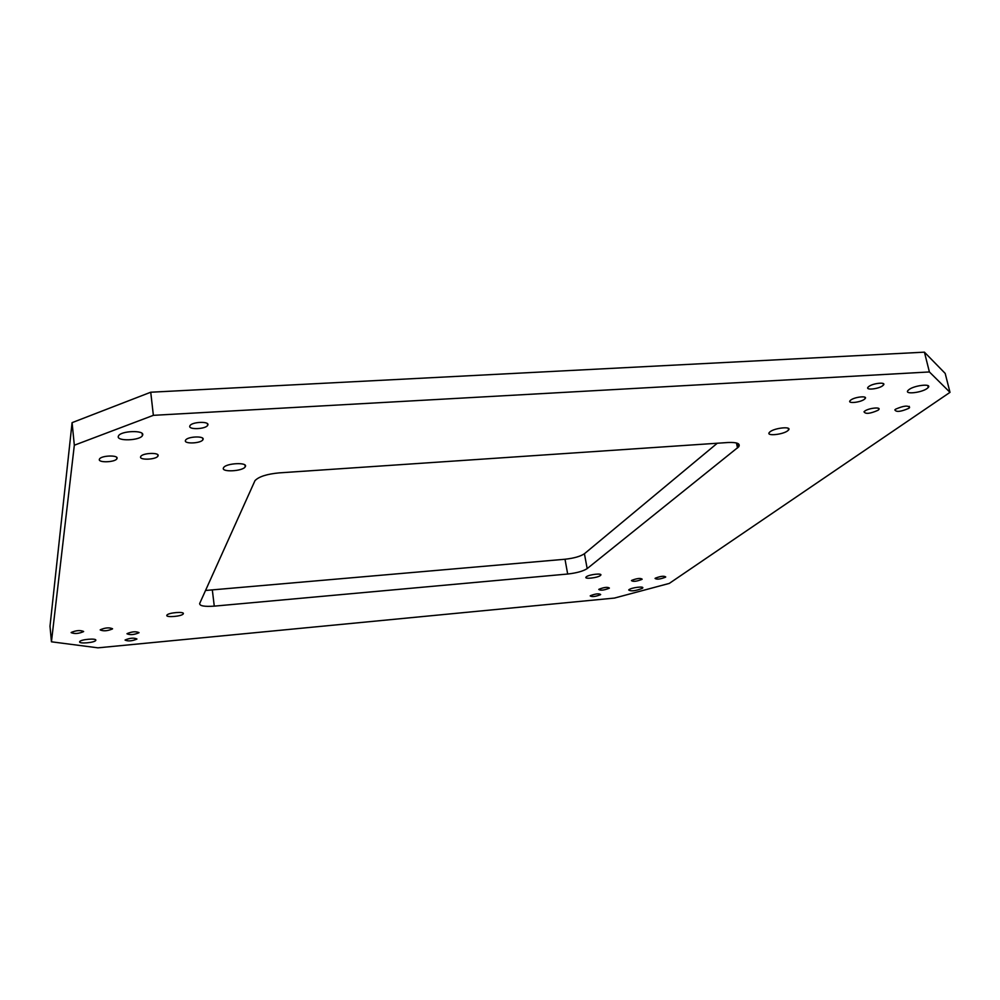 <?xml version="1.0" encoding="UTF-8"?>
<svg xmlns="http://www.w3.org/2000/svg" width="1000" height="1000" viewBox="0 0 1000 1000"><rect width="100%" height="100%" fill="white"/><g stroke="black" fill="none" stroke-linecap="round" stroke-linejoin="round"><path stroke-width="1.5" d="M878.012 410.288L878.763 409.613C881.438 406.688 868.612 408.062 864.725 411.125L864.013 411.775C865.387 414.263 870.05 413.775 878.012 410.288M717.288 443.237L584.425 553.737L587.175 568.6L738.725 446.788C740.588 443.575 737.013 442.15 727.975 442.512L279.075 472.887C266.825 474.062 258.8 476.65 254.975 480.65L199.662 603.525C199.562 605.938 204.438 606.8 214.275 606.138L567.675 574.025C576.675 573 583.175 571.188 587.175 568.6M205.525 590.475L565 559.25C573.975 558.237 580.45 556.4 584.425 553.737M609.138 588.288L609.388 588.05C607.638 586.85 604.175 587.238 599.012 589.237L598.775 589.462C600.513 590.675 603.975 590.288 609.138 588.288M203.062 439.438C204.762 435.763 187.738 436.388 185.637 440.087L185.425 440.5C183.9 444.162 200.763 443.488 202.862 439.825L203.062 439.438M95.812 640.275C96.75 638.05 80.913 639.338 79.737 641.587L79.638 641.812C78.85 644.025 94.55 642.712 95.712 640.475L95.812 640.275M600.413 594.738L600.662 594.513C598.913 593.35 595.5 593.737 590.425 595.7L590.2 595.913C591.938 597.075 595.35 596.688 600.413 594.738M864.425 399.263L865.138 398.6C867.962 395.5 854.688 396.875 850.725 400.1L850.037 400.737C847.275 403.837 860.4 402.488 864.425 399.263M153.363 415.337L150.738 392.225L72.088 422.65L74.325 445.225L153.363 415.337L929.4 371.95L924.425 352.163L945.188 373.413L950 392.35L669.287 583.413L614.425 598.075L97.95 647.837L51.438 641.8L74.325 445.225M51.438 641.8L50 626.213L72.088 422.65M950 392.35L929.4 371.95M150.738 392.225L924.425 352.163M158.088 455.75C159.475 452.275 142.762 452.887 140.8 456.413L140.588 456.863C139.362 460.337 155.925 459.663 157.887 456.175L158.088 455.75M642.262 588.375L642.65 588.038C644.562 586 631.725 587.513 629.062 589.625L628.7 589.963C630.925 591.5 635.438 590.975 642.262 588.375M117.075 458.35C118.238 454.888 101.463 455.462 99.537 458.95L99.325 459.462C98.338 462.912 114.95 462.3 116.862 458.825L117.075 458.35M139.037 632.638C135.95 631.25 131.95 631.575 127.062 633.638L126.988 633.775C130.113 635.163 134.113 634.825 138.963 632.762L139.037 632.638M600.4 575.525L600.712 575.212C602.837 572.925 588.975 574.462 586.325 576.812L586.025 577.112C583.95 579.388 597.675 577.863 600.4 575.525M183.3 613.775C184.775 611.287 168.312 612.625 166.95 615.112L166.85 615.288C165.525 617.762 181.85 616.4 183.212 613.925L183.3 613.775M665.413 577.238L665.725 576.95C664.075 575.737 660.612 576.15 655.35 578.175L655.05 578.438C656.688 579.65 660.15 579.25 665.413 577.238M927.1 388.5L928.25 387.463C932.025 383.363 914.613 385.25 909.025 389.562L907.925 390.55C904.25 394.637 921.4 392.788 927.1 388.5M112.562 628.763C109.338 627.325 105.237 627.663 100.275 629.763L100.2 629.925C103.475 631.35 107.575 631.013 112.487 628.925L112.562 628.763M908.763 408.35L909.575 407.625C908.238 405.2 903.587 405.712 895.625 409.175L894.85 409.875C896.162 412.3 900.8 411.788 908.763 408.35M136.938 638.975C133.875 637.638 129.95 637.962 125.138 639.975L125.075 640.1C128.175 641.438 132.1 641.1 136.875 639.1L136.938 638.975M83.625 631.462C80.288 630.037 76.15 630.363 71.225 632.45L71.137 632.625C74.525 634.05 78.662 633.725 83.55 631.638L83.625 631.462M882.712 385.725L883.475 385.012C886.4 381.788 872.9 383.175 868.775 386.538L868.037 387.225C865.163 390.438 878.525 389.075 882.712 385.725M207.85 425C209.613 421.163 192.237 421.725 190.012 425.6L189.8 426.05C188.212 429.875 205.438 429.25 207.638 425.412L207.85 425M641.875 579.425L642.163 579.163C640.462 577.938 636.975 578.337 631.712 580.375L631.438 580.625C633.125 581.862 636.6 581.462 641.875 579.425M142.688 435.012C144.512 430.05 121.388 430.7 118.6 435.725L118.275 436.45C116.788 441.413 139.613 440.637 142.387 435.688L142.688 435.012M245.375 466.538C247.85 462.075 226.225 463.1 223.637 467.587L223.412 467.987C221.213 472.425 242.6 471.325 245.175 466.887L245.375 466.538M787.837 430.675L788.562 429.975C792.075 426.1 774.613 427.85 769.975 431.85L769.3 432.525C765.863 436.388 783.1 434.663 787.837 430.675M736.438 442.962L737.513 447.975M565 559.25L567.675 574.025M212.362 590.262L214.275 606.138M878.438 408.288L878.763 409.613M738.037 443.55L738.725 446.788M202.675 438.2L202.862 439.825M95.65 639.837L95.712 640.475M864.8 397.163L865.138 398.6M157.713 454.688L157.887 456.175M642.525 587.388L642.65 588.038M116.713 457.362L116.862 458.825M600.575 574.462L600.712 575.212M183.125 613.175L183.212 613.925M927.775 385.55L928.25 387.463M909.25 406.337L909.575 407.625M883.112 383.488L883.475 385.012M207.425 423.675L207.638 425.412M142.137 433.475L142.387 435.688M244.938 465.025L245.175 466.887M788.188 428.263L788.562 429.975"/></g></svg>
